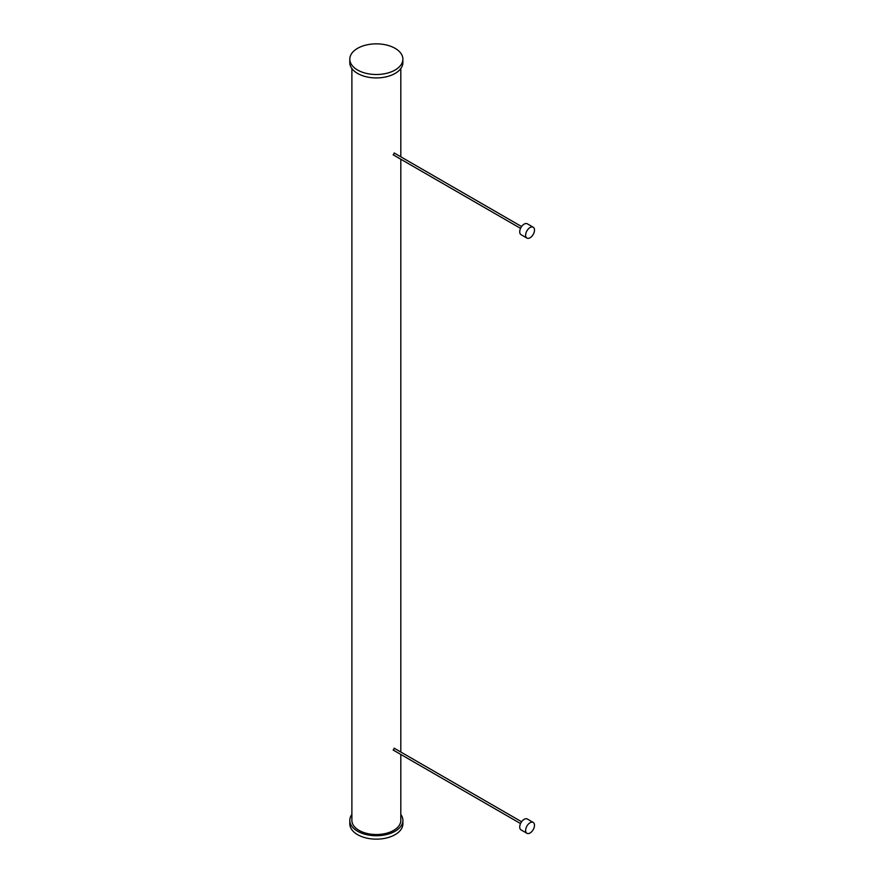 <?xml version="1.0" encoding="UTF-8"?>
<svg xmlns="http://www.w3.org/2000/svg" width="883" height="883" viewBox="0 0 883 883"><rect width="100%" height="100%" fill="white"/><g stroke="black" fill="none" stroke-linecap="round" stroke-linejoin="round"><path stroke-width="1.32" d="M530.065 227.527A6.269 3.62 120 0 0 525.97 233.046A6.269 3.62 120 0 0 526.93 238.079A6.269 3.62 120 0 0 530.065 237.759A6.269 3.62 120 0 0 534.16 232.24A6.269 3.62 120 0 0 533.2 227.207A6.269 3.62 120 0 0 530.065 227.527M533.2 227.207L527.294 223.796A6.269 3.62 120 0 0 524.16 224.105A6.269 3.62 120 0 0 520.054 229.635A6.269 3.62 120 0 0 521.014 234.657L526.93 238.079M530.065 822.735A6.269 3.62 120 0 0 525.97 828.265A6.269 3.62 120 0 0 526.93 833.287A6.269 3.62 120 0 0 530.065 832.978A6.269 3.62 120 0 0 534.16 827.448A6.269 3.62 120 0 0 533.2 822.426A6.269 3.62 120 0 0 530.065 822.735M533.2 822.426L527.294 819.016A6.269 3.62 120 0 0 524.16 819.325A6.269 3.62 120 0 0 520.054 824.854A6.269 3.62 120 0 0 521.014 829.877L526.93 833.287M521.588 226.545L394.149 152.969L393.641 154.735M521.588 821.753L394.149 748.188L393.641 749.943M400.805 814.446A26.545 15.331 180 0 1 402.891 820.406A26.545 15.331 180 0 1 386.5 834.567A26.545 15.331 180 0 1 357.571 831.245A26.545 15.331 180 0 1 349.8 820.406A26.545 15.331 180 0 1 351.887 814.446M402.891 820.406L402.891 823.817A26.545 15.331 180 0 1 386.5 837.978A26.545 15.331 180 0 1 357.571 834.656A26.545 15.331 180 0 1 349.8 823.817L349.8 820.406M349.8 59.183L349.8 62.594A26.545 15.331 0 0 0 357.571 73.432A26.545 15.331 0 0 0 386.5 76.755A26.545 15.331 0 0 0 402.891 62.594L402.891 59.183A26.545 15.331 0 0 0 395.12 48.344A26.545 15.331 0 0 0 366.18 45.022A26.545 15.331 0 0 0 349.8 59.183A26.545 15.331 0 0 0 357.571 70.022A26.545 15.331 0 0 0 386.5 73.344A26.545 15.331 0 0 0 402.891 59.183M400.805 754.435L400.805 820.406A24.459 14.117 180 0 1 385.705 833.453A24.459 14.117 180 0 1 359.05 830.384A24.459 14.117 180 0 1 351.887 820.406L351.887 68.554M520.54 228.355L393.112 154.779M520.54 823.563L393.112 749.998M400.805 68.554L400.805 156.81M400.805 159.216L400.805 752.018"/></g></svg>
